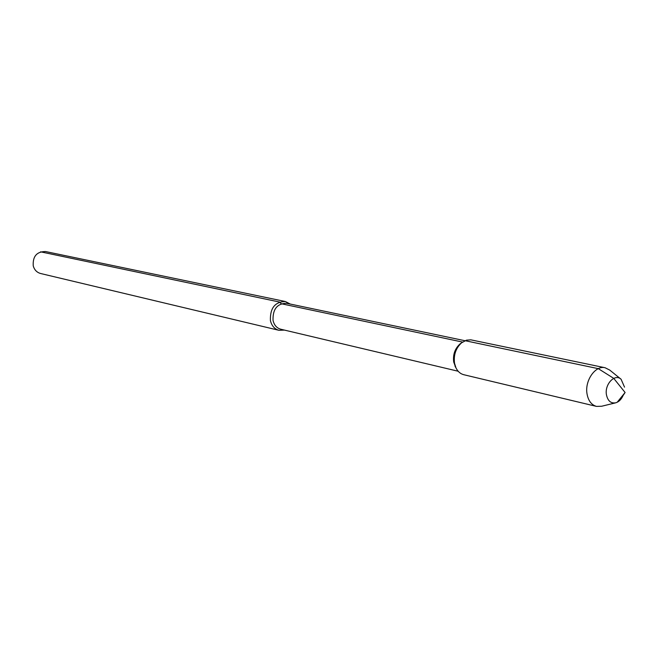 <?xml version="1.0" encoding="UTF-8"?>
<svg xmlns="http://www.w3.org/2000/svg" width="658" height="658" viewBox="0 0 658 658"><rect width="100%" height="100%" fill="white"/><g stroke="black" fill="none" stroke-linecap="round" stroke-linejoin="round"><path stroke-width="0.99" d="M290.252 304.054L285.391 301.52L45.517 251.537C36.725 251.57 32.637 256.349 33.245 265.881C34.405 269.92 36.856 272.453 40.607 273.506L278.959 330.308L284.437 330.094M285.391 301.52C274.954 301.792 269.961 308.141 270.422 320.586C271.688 325.817 274.534 329.058 278.959 330.308M464.967 340.721L286.543 303.272C277.133 303.502 272.634 309.227 273.045 320.446C274.18 325.167 276.747 328.087 280.744 329.214L458.149 371.235M455.714 367.419L453.707 361.982C452.819 354.662 454.9 348.674 459.934 344.011L461.143 343.131M605.105 367.748C595.424 365.141 584.625 380.579 587.018 393.797C588.26 400.714 591.419 404.917 596.477 406.389L463.775 374.715C460.394 373.843 457.795 371.573 455.986 367.912L454.514 363.216C453.51 354.901 455.871 348.098 461.587 342.802L466.473 340.17L470.832 339.832L605.105 367.748L609.711 370.067L620.7 378.934M596.477 406.389L601.634 406.249L615.345 402.902M624.532 387.143L621.086 379.247C614.967 373.25 604.496 384.198 606.429 394.685C607.762 400.952 610.895 403.65 615.83 402.786C618.964 401.783 621.399 399.316 623.151 395.376L625.1 392.497L613.733 378.366L598.311 368.661L465.025 340.688M462.558 342.07L281.237 303.733L279.518 302.03L40.574 251.825M617.179 402.268L625.1 392.497L617.179 402.268M454.999 366.111L455.986 367.912M459.934 344.011L461.587 342.802"/></g></svg>
